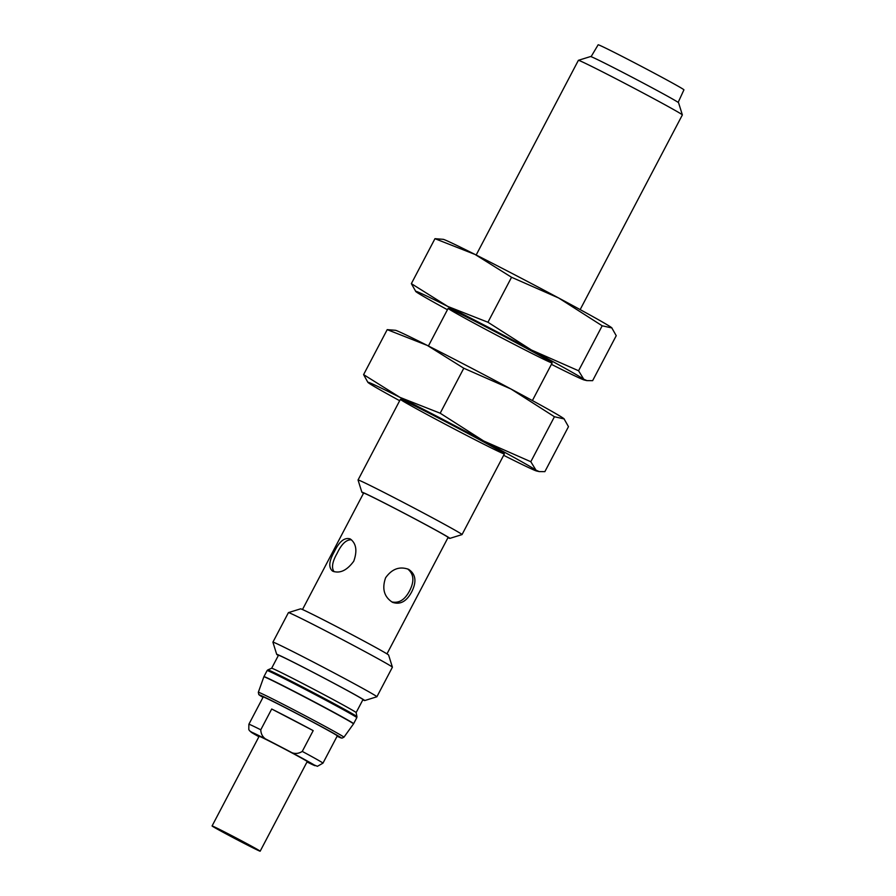 <?xml version="1.0" encoding="UTF-8"?>
<svg xmlns="http://www.w3.org/2000/svg" width="896" height="896" viewBox="0 0 896 896"><rect width="100%" height="100%" fill="white"/><g stroke="black" fill="none" stroke-linecap="round" stroke-linejoin="round"><path stroke-width="1.34" d="M407.613 568.915C413.907 573.955 414.546 581.291 409.517 590.934C404.858 599.794 398.989 603.456 391.899 601.922M302.266 751.408A41.843 0.862 27.7 0 1 322.582 762.81A41.843 0.862 27.7 0 1 322.963 763.157L337.288 735.874A41.843 0.862 27.7 0 0 336.907 735.515A41.843 0.862 27.7 0 0 297.774 714.146A41.843 0.862 27.7 0 0 263.2 696.976L248.875 724.259L248.808 729.602L249.67 730.901L258.922 736.725A35.963 0.739 27.7 0 1 269.886 741.16L287.706 750.445C292.757 754.074 297.606 754.398 302.266 751.408L313.186 730.621A41.843 0.862 -152.3 0 0 271.701 709.005L313.186 730.621M269.886 741.16C263.995 739.088 260.96 735.302 260.781 729.803L271.701 709.005M334.107 571.738C331.262 567.885 332.293 561.725 337.165 553.258C341.578 543.962 346.349 539.482 351.478 539.806M271.656 668.248L278.477 655.256A47.712 0.986 27.7 0 1 317.901 674.845A47.712 0.986 27.7 0 1 362.522 699.216A47.712 0.986 27.7 0 1 362.958 699.619L356.138 712.6L356.955 716.654A50.322 1.042 27.7 0 0 356.485 716.251A50.322 1.042 27.7 0 0 309.792 690.749A50.322 1.042 27.7 0 0 267.859 669.883L271.667 668.248A47.712 0.986 27.7 0 1 271.667 668.248A47.712 0.986 27.7 0 1 311.427 688.027A47.712 0.986 27.7 0 1 355.701 712.208A47.712 0.986 27.7 0 1 356.138 712.589M302.49 609.515L363.619 493.08A47.712 0.986 27.7 0 1 403.043 512.669A47.712 0.986 27.7 0 1 447.664 537.04A47.712 0.986 27.7 0 1 448.101 537.432L386.971 653.878M411.634 591.976C416.842 581.728 415.845 574.19 408.621 569.352C399.627 566.07 391.944 568.882 385.594 577.786C381.808 588.728 384.104 596.904 392.493 602.314C400.142 604.957 406.515 601.507 411.634 591.976M334.32 551.701C328.922 561.198 328.362 567.683 332.662 571.155C339.909 573.776 346.942 570.461 353.752 561.221C357.448 550.805 356.272 543.368 350.213 538.922C344.568 537.174 339.27 541.43 334.32 551.701M212.072 825.955L259.146 736.288A27.16 0.56 27.7 0 1 281.59 747.432A27.16 0.56 27.7 0 1 306.992 761.309A27.16 0.56 27.7 0 1 307.238 761.533L260.165 851.2A27.16 0.56 27.7 0 1 235.861 839.07A27.16 0.56 27.7 0 1 212.072 825.955A27.16 0.56 27.7 0 1 234.517 837.099A27.16 0.56 27.7 0 1 259.918 850.976A27.16 0.56 27.7 0 1 260.165 851.2M591.091 56.672L598.147 44.8A48.44 0.997 27.7 0 1 638.198 64.702A48.44 0.997 27.7 0 1 683.48 89.432A48.44 0.997 27.7 0 1 683.928 89.835L678.16 102.39M476.168 255.013L578.379 60.346A58.722 1.21 27.7 0 1 578.402 60.323L590.554 56.538A49.717 1.03 27.7 0 1 632.072 77.202A49.717 1.03 27.7 0 1 678.115 102.357A49.717 1.03 27.7 0 1 678.574 102.749L682.36 114.901A58.722 1.21 27.7 0 1 682.36 114.934L580.16 309.602M578.402 60.323A58.722 1.21 27.7 0 1 627.435 84.728A58.722 1.21 27.7 0 1 681.822 114.442A58.722 1.21 27.7 0 1 682.36 114.901M363.485 493.338A49.717 1.03 27.7 0 1 361.85 492.173L358.053 480.021A58.722 1.21 27.7 0 1 358.053 479.987A58.722 1.21 27.7 0 1 406.571 504.101A58.722 1.21 27.7 0 1 461.496 534.083A58.722 1.21 27.7 0 1 462.034 534.587A58.722 1.21 27.7 0 1 462.011 534.598L449.859 538.384A49.717 1.03 27.7 0 1 447.966 537.69M361.85 492.173A49.717 1.03 27.7 0 1 402.472 512.322A49.717 1.03 27.7 0 1 449.422 537.947A49.717 1.03 27.7 0 1 449.859 538.384M272.91 642.163L288.422 612.629A58.722 1.21 27.7 0 1 288.445 612.618L300.597 608.832A49.717 1.03 27.7 0 1 342.115 629.496A49.717 1.03 27.7 0 1 388.158 654.64A49.717 1.03 27.7 0 1 388.618 655.043L392.403 667.195A58.722 1.21 27.7 0 1 392.403 667.218L376.891 696.763A58.722 1.21 27.7 0 1 376.869 696.774A58.722 1.21 27.7 0 0 376.354 696.27A58.722 1.21 27.7 0 0 321.429 666.277A58.722 1.21 27.7 0 0 272.91 642.163A58.722 1.21 27.7 0 0 272.91 642.197L276.696 654.349A49.717 1.03 27.7 0 1 317.318 674.498A49.717 1.03 27.7 0 1 364.28 700.123A49.717 1.03 27.7 0 1 364.717 700.56A49.717 1.03 27.7 0 1 362.824 699.866M288.445 612.618A58.722 1.21 27.7 0 1 337.478 637.022A58.722 1.21 27.7 0 1 391.866 666.725A58.722 1.21 27.7 0 1 392.403 667.195M278.342 655.514A49.717 1.03 27.7 0 1 276.696 654.349M387.206 329.638L427.336 345.442A95.424 1.971 27.7 0 0 395.517 330.299L387.206 329.638L363.597 374.618L367.864 382.334M463.792 368.234L510.955 388.987A95.424 1.971 27.7 0 0 427.336 345.442L463.792 368.234L440.182 413.213L400.053 397.421L363.597 374.618M503.843 453.432A58.722 1.21 27.7 0 1 504.381 453.902A58.722 1.21 27.7 0 1 451.83 427.706A58.722 1.21 27.7 0 1 400.422 399.325A58.722 1.21 27.7 0 1 449.456 423.718A58.722 1.21 27.7 0 1 503.843 453.432M564.211 418.947L554.434 416.741L510.955 388.987A95.424 1.971 27.7 0 1 563.293 418.208A95.424 1.971 27.7 0 1 563.987 418.746L568.478 426.664L544.869 471.643L539.224 471.587L535.998 470.187A95.424 1.971 27.7 0 1 536.558 470.994A95.424 1.971 27.7 0 1 504.739 455.851A95.424 1.971 27.7 0 1 503.664 455.302M399.672 400.714A95.424 1.971 27.7 0 1 368.782 383.085A95.424 1.971 27.7 0 1 368.088 382.547A95.424 1.971 27.7 0 1 400.053 397.421A95.424 1.971 27.7 0 1 483.661 440.966L440.182 413.213M483.661 440.966A95.424 1.971 27.7 0 1 535.998 470.187L530.813 461.72L483.661 440.966M554.434 416.741L530.813 461.72M434.963 238.683L475.093 254.475A95.424 1.971 27.7 0 0 443.274 239.333L434.963 238.683L411.354 283.651L415.845 291.581A95.424 1.971 27.7 0 1 447.81 306.454L411.354 283.651M511.549 277.267L558.712 298.021A95.424 1.971 27.7 0 0 475.093 254.475L511.549 277.267L487.939 322.246L447.81 306.454A95.424 1.971 27.7 0 1 531.418 350L487.939 322.246M551.6 362.466A58.722 1.21 27.7 0 1 552.138 362.936A58.722 1.21 27.7 0 1 499.587 336.739A58.722 1.21 27.7 0 1 448.179 308.358A58.722 1.21 27.7 0 1 497.213 332.763A58.722 1.21 27.7 0 1 551.6 362.466M611.968 327.981L602.19 325.786L558.712 298.021A95.424 1.971 27.7 0 1 611.05 327.242A95.424 1.971 27.7 0 1 611.744 327.779L616.235 335.698L592.626 380.677L586.981 380.621L583.755 379.221A95.424 1.971 27.7 0 1 584.315 380.027A95.424 1.971 27.7 0 1 552.496 364.885A95.424 1.971 27.7 0 1 551.421 364.336M447.44 309.747A95.424 1.971 27.7 0 1 416.539 292.118A95.424 1.971 27.7 0 1 415.845 291.581M531.418 350A95.424 1.971 27.7 0 1 583.755 379.221L578.57 370.754L531.418 350M602.19 325.786L578.57 370.754M248.875 724.259A41.843 0.862 27.7 0 1 260.781 729.803M287.706 750.445A35.963 0.739 27.7 0 1 313.096 764.31A35.963 0.739 27.7 0 1 307.014 761.97L317.419 766.304L322.963 763.157M267.859 669.883L267.12 670.555A50.646 1.053 27.7 0 1 308.974 691.354A50.646 1.053 27.7 0 1 356.35 717.214A50.646 1.053 27.7 0 1 356.81 717.64L356.955 716.654M267.12 670.555L263.95 676.603A50.646 1.053 27.7 0 1 305.794 697.402A50.646 1.053 27.7 0 1 353.17 723.262A50.646 1.053 27.7 0 1 353.64 723.688L356.81 717.64M258.328 692.272A48.339 0.997 27.7 0 1 298.211 712.085A48.339 0.997 27.7 0 1 343.493 736.814A48.339 0.997 27.7 0 1 343.93 737.218L341.958 738.147L337.109 736.232A46.166 0.952 27.7 0 0 340.704 737.486A46.166 0.952 27.7 0 0 288.758 709.352A46.166 0.952 27.7 0 0 263.021 697.334L258.787 694.557L258.328 692.272L263.861 676.794A50.635 1.053 27.7 0 1 305.637 697.547A50.635 1.053 27.7 0 1 353.058 723.442A50.635 1.053 27.7 0 1 353.528 723.867L353.64 723.688M448.157 308.37L428.411 345.979M400.4 399.336L358.053 479.987M552.138 362.958L532.392 400.568M504.381 453.925L462.034 534.587M364.717 700.56L376.869 696.774M343.93 737.218L353.528 723.867M536.558 470.994L539.213 471.598M584.315 380.027L586.97 380.632"/></g></svg>

